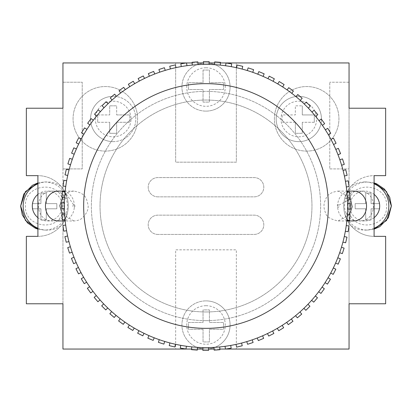 <?xml version="1.0" encoding="UTF-8"?>
<svg xmlns="http://www.w3.org/2000/svg" width="412" height="412" viewBox="0 0 412 412"><rect width="100%" height="100%" fill="white"/><g stroke="black" fill="none" stroke-linecap="round" stroke-linejoin="round"><path stroke-width="0.31" stroke-dasharray="2.06 1.54" d="M74.33 207.37C75.36 205.856 75.087 204.97 73.511 204.702C72.481 206.206 72.754 207.092 74.33 207.37M62.495 197.322L66.069 193.645C67.594 192.26 70.215 191.415 73.923 191.101C87.56 193.578 86.371 200.278 87.895 204.223C88.977 208.869 86.911 213.617 81.71 218.468C80.196 219.828 77.6 220.662 73.923 220.966L65.189 220.966M349.546 214.678L338.077 220.966C330.321 219.194 326.191 216.578 325.691 213.117C323.878 209.301 323.513 205.511 324.594 201.751C326.459 198.203 326.428 192.883 338.077 191.101L349.839 197.837M338.906 205.176C337.454 204.378 336.903 204.949 337.248 206.886C338.7 207.689 339.251 207.118 338.906 205.176L347.501 200.531M37.904 182.907L44.609 181.95L47.241 181.95A24.081 24.081 0 0 1 60.894 186.193C62.856 187.862 64.947 191.786 67.166 197.966C63.031 187.872 55.512 182.531 44.609 181.95L37.904 182.918M62.686 199.557L67.166 197.966C68.624 203.43 68.593 208.889 67.079 214.343C62.881 224.303 55.388 229.561 44.609 230.117L37.904 229.16L44.609 230.117L47.241 230.117A24.081 24.081 0 0 0 60.749 225.972C62.691 224.349 64.802 220.472 67.079 214.343L62.619 212.7C56.609 232.636 24.071 226.708 25.415 205.954C24.231 185.168 56.887 179.529 62.686 199.557C64.596 203.95 64.576 208.333 62.619 212.7M47.241 181.95A24.081 24.081 0 0 0 37.904 183.834M37.904 228.233A24.081 24.081 0 0 0 47.241 230.117M73.923 191.101L65.178 191.101M59.91 191.101C79.176 190.184 79.171 221.888 59.91 220.966M53.009 191.101C72.275 190.184 72.27 221.888 53.009 220.966C33.743 221.888 33.753 190.174 53.009 191.101L47.241 191.101A14.93 14.93 0 0 1 62.171 206.036A14.93 14.93 0 0 1 37.904 217.685M53.009 220.966L47.241 220.966M351.251 225.972C349.319 224.375 347.213 220.497 344.921 214.343C349.108 224.293 356.596 229.556 367.391 230.117L364.759 230.117A24.081 24.081 0 0 1 351.251 225.972A30.344 30.344 0 0 1 351.106 186.193A24.081 24.081 0 0 1 374.096 183.834M374.096 228.233A24.081 24.081 0 0 1 364.759 230.117M374.096 182.918L367.391 181.95L364.759 181.95M367.391 230.117L374.096 229.154L367.391 230.112M338.216 220.966L346.811 220.966M338.077 191.101L346.822 191.101M358.991 191.101C339.725 190.184 339.73 221.888 358.991 220.966C378.257 221.888 378.247 190.174 358.991 191.101L364.759 191.101A14.93 14.93 0 0 1 374.096 194.382M358.991 220.966L364.759 220.966A14.93 14.93 0 0 1 349.829 206.036A14.93 14.93 0 0 1 364.759 191.101M374.096 217.685A14.93 14.93 0 0 1 364.759 220.966M298.818 141.63A22.639 22.639 0 0 0 321.458 118.991A22.639 22.639 0 0 0 298.818 96.351A22.639 22.639 0 0 0 276.179 118.991A22.639 22.639 0 0 0 298.818 141.63A22.639 22.639 0 0 0 321.458 118.991A22.639 22.639 0 0 0 298.818 96.351A22.639 22.639 0 0 0 276.179 118.991A22.639 22.639 0 0 0 298.818 141.63A22.639 22.639 0 0 1 276.179 118.991A22.639 22.639 0 0 1 298.818 96.351M113.182 141.63A22.639 22.639 0 0 0 135.821 118.991A22.639 22.639 0 0 0 113.182 96.351A22.639 22.639 0 0 1 135.821 118.991A22.639 22.639 0 0 1 113.182 141.63A22.639 22.639 0 0 1 90.542 118.991A22.639 22.639 0 0 1 113.182 96.351A22.639 22.639 0 0 0 90.542 118.991A22.639 22.639 0 0 0 113.182 141.63A22.639 22.639 0 0 1 90.542 118.991A22.639 22.639 0 0 1 113.182 96.351M306.667 151.091A32.27 32.27 0 0 1 274.397 118.821A32.27 32.27 0 0 1 306.667 86.551A32.27 32.27 0 0 1 338.937 118.821A32.27 32.27 0 0 1 306.667 151.091A32.27 32.27 0 0 1 274.397 118.821A32.27 32.27 0 0 1 306.667 86.551A32.27 32.27 0 0 1 338.937 118.821A32.27 32.27 0 0 1 306.667 151.091M105.333 151.091A32.27 32.27 0 0 1 73.063 118.821A32.27 32.27 0 0 1 105.333 86.551A32.27 32.27 0 0 1 137.603 118.821A32.27 32.27 0 0 1 105.333 151.091A32.27 32.27 0 0 1 73.063 118.821A32.27 32.27 0 0 1 105.333 86.551A32.27 32.27 0 0 1 137.603 118.821A32.27 32.27 0 0 1 105.333 151.091M206 111.116A24.081 24.081 0 0 0 230.081 87.03A24.081 24.081 0 0 0 206 62.948L236.344 62.948L236.344 162.168L175.656 162.168L175.656 62.948L206 62.948A24.081 24.081 0 0 0 181.919 87.03A24.081 24.081 0 0 0 206 111.116A24.081 24.081 0 0 0 230.081 87.03A24.081 24.081 0 0 0 206 62.948A24.081 24.081 0 0 0 181.919 87.03A24.081 24.081 0 0 0 206 111.116A24.081 24.081 0 0 1 181.919 87.03A24.081 24.081 0 0 1 206 62.948M206 349.052A24.081 24.081 0 0 0 230.081 324.97A24.081 24.081 0 0 0 206 300.884A24.081 24.081 0 0 1 230.081 324.97A24.081 24.081 0 0 1 206 349.052L175.656 349.052L175.656 249.832L236.344 249.832L236.344 349.052L206 349.052A24.081 24.081 0 0 1 181.919 324.97A24.081 24.081 0 0 1 206 300.884A24.081 24.081 0 0 0 181.919 324.97A24.081 24.081 0 0 0 206 349.052A24.081 24.081 0 0 1 181.919 324.97A24.081 24.081 0 0 1 206 300.884M208.611 347.584A141.604 141.604 0 0 1 202.853 347.568L202.853 350.37L208.611 350.37L208.611 347.584A141.604 141.604 0 0 0 303.881 308.331L305.858 310.313L309.932 306.24L307.96 304.267A141.604 141.604 0 0 0 333.571 144.535L336.063 143.263L333.452 138.133L330.965 139.395A141.604 141.604 0 0 0 282.653 86.937L284.115 84.548L279.207 81.54L277.75 83.919A141.604 141.604 0 0 0 198.033 64.617L197.812 61.826L192.069 62.279L192.291 65.06A141.604 141.604 0 0 0 186.96 65.678L186.523 62.912L180.837 63.814L181.275 66.569A141.604 141.604 0 0 0 176.012 67.604L175.358 64.885L169.759 66.229L170.408 68.938A141.604 141.604 0 0 0 165.248 70.385L164.383 67.722L158.903 69.504L159.768 72.157A141.604 141.604 0 0 0 154.732 74L153.661 71.415L148.341 73.619L149.407 76.194A141.604 141.604 0 0 0 144.535 78.429L143.263 75.937L138.133 78.548L139.395 81.035A141.604 141.604 0 0 0 134.714 83.646L133.251 81.257L128.343 84.269L129.795 86.644A141.604 141.604 0 0 0 125.336 89.615L123.688 87.349L119.027 90.738L120.67 92.994A141.604 141.604 0 0 0 116.452 96.305L114.634 94.173L110.256 97.917L112.064 100.034A141.604 141.604 0 0 0 108.119 103.67L106.141 101.687L102.068 105.76L104.04 107.733A141.604 141.604 0 0 0 100.394 111.662L98.262 109.844L94.523 114.222L96.645 116.035A141.604 141.604 0 0 0 93.318 120.242L91.052 118.594L87.668 123.255L89.924 124.893A141.604 141.604 0 0 0 86.937 129.347L84.548 127.885L81.54 132.793L83.919 134.25A141.604 141.604 0 0 0 81.288 138.921L78.795 137.654L76.179 142.784L78.666 144.051A141.604 141.604 0 0 0 76.411 148.917L73.825 147.846L71.621 153.161L74.196 154.232A141.604 141.604 0 0 0 72.332 159.259L69.669 158.393L67.887 163.868L70.54 164.733A141.604 141.604 0 0 0 69.077 169.888L66.353 169.234L65.008 174.837L67.722 175.486A141.604 141.604 0 0 0 66.667 180.744L63.901 180.307L63 185.992L65.755 186.43A141.604 141.604 0 0 0 65.111 191.755L62.32 191.534L61.872 197.276L64.648 197.492A141.604 141.604 0 0 0 64.432 202.853L61.63 202.853L61.63 208.611L64.416 208.611A141.604 141.604 0 0 0 64.617 213.967L61.826 214.189L62.279 219.931L65.06 219.709A141.604 141.604 0 0 0 65.678 225.04L62.912 225.477L63.814 231.163L66.569 230.725A141.604 141.604 0 0 0 67.604 235.988L64.885 236.643L66.229 242.241L68.938 241.592A141.604 141.604 0 0 0 70.385 246.752L67.722 247.617L69.504 253.097L72.157 252.232A141.604 141.604 0 0 0 74 257.268L71.415 258.339L73.619 263.659L76.194 262.593A141.604 141.604 0 0 0 78.429 267.465L75.937 268.737L78.548 273.867L81.035 272.605A141.604 141.604 0 0 0 83.646 277.286L81.257 278.749L84.269 283.657L86.644 282.205A141.604 141.604 0 0 0 89.615 286.664L87.349 288.312L90.738 292.973L92.994 291.33A141.604 141.604 0 0 0 96.305 295.548L94.173 297.366L97.917 301.744L100.034 299.936A141.604 141.604 0 0 0 103.67 303.881L101.687 305.858L105.76 309.932L107.733 307.96A141.604 141.604 0 0 0 111.662 311.606L109.844 313.738L114.222 317.477L116.035 315.355A141.604 141.604 0 0 0 120.242 318.682L118.594 320.948L123.255 324.332L124.893 322.076A141.604 141.604 0 0 0 129.347 325.063L127.885 327.452L132.793 330.46L134.25 328.081A141.604 141.604 0 0 0 138.921 330.712L137.654 333.205L142.784 335.821L144.051 333.334A141.604 141.604 0 0 0 148.917 335.589L147.846 338.175L153.161 340.379L154.232 337.804A141.604 141.604 0 0 0 159.259 339.668L158.393 342.331L163.868 344.113L164.733 341.46A141.604 141.604 0 0 0 169.888 342.923L169.234 345.647L174.837 346.992L175.486 344.278A141.604 141.604 0 0 0 180.744 345.333L180.307 348.099L185.992 349L186.43 346.245A141.604 141.604 0 0 0 191.755 346.889L191.534 349.68L197.276 350.128L197.492 347.352A141.604 141.604 0 0 0 202.853 347.568M206 320.634A114.634 114.634 0 0 0 320.634 206A114.634 114.634 0 0 0 206 91.366A114.634 114.634 0 0 0 91.366 206A114.634 114.634 0 0 0 206 320.634A114.634 114.634 0 0 0 320.634 206A114.634 114.634 0 0 0 206 91.366A114.634 114.634 0 0 0 91.366 206A114.634 114.634 0 0 0 206 320.634M206 311.961A105.961 105.961 0 0 0 311.961 206A105.961 105.961 0 0 0 206 100.039A105.961 105.961 0 0 0 100.039 206A105.961 105.961 0 0 0 206 311.961A105.961 105.961 0 0 0 311.961 206A105.961 105.961 0 0 0 206 100.039A105.961 105.961 0 0 0 100.039 206A105.961 105.961 0 0 0 206 311.961M40.922 203.631L32.301 203.631L32.301 208.791L40.922 208.791L40.922 220.003L46.288 220.003L46.288 208.791L56.83 208.791L56.83 203.631L46.288 203.631L46.288 193.115L40.922 193.115L40.922 203.631L32.301 203.631L32.301 208.791L40.922 208.791L40.922 220.003L46.288 220.003L46.288 208.791L56.83 208.791L56.83 203.631L46.288 203.631L46.288 193.115L40.922 193.115L40.922 203.631M191.585 349.052L197.358 349.052M202.853 349.052L208.611 349.052M214.101 349.052L219.879 349.052M220.415 62.948L214.642 62.948M209.147 62.948L203.389 62.948M197.899 62.948L192.121 62.948M352.09 191.101C332.824 190.184 332.829 221.888 352.09 220.966M37.904 236.344A30.344 30.344 0 0 0 68.248 206A30.344 30.344 0 0 0 37.904 175.656L37.904 236.344A30.344 30.344 0 0 0 62.948 223.129L62.948 303.778L26.342 303.778L26.342 236.344L37.904 236.344M62.948 188.871A30.344 30.344 0 0 0 37.904 175.656L26.342 175.656L26.342 108.222L62.948 108.222L62.948 223.129A30.344 30.344 0 0 0 62.948 188.871M349.052 108.222L349.052 223.129A30.344 30.344 0 0 1 374.096 175.656L374.096 236.344A30.344 30.344 0 0 1 349.052 223.129L349.052 303.778L385.658 303.778L385.658 236.344L374.096 236.344A30.344 30.344 0 0 1 343.752 206A30.344 30.344 0 0 1 374.096 175.656L385.658 175.656L385.658 108.222L349.052 108.222L349.052 168.915L349.052 82.215L329.785 82.215L349.052 82.215M349.381 212.7C347.424 208.333 347.404 203.95 349.314 199.557C355.123 179.555 387.707 185.143 386.585 205.923C387.965 226.688 355.412 232.662 349.381 212.7L344.921 214.343C343.407 208.91 343.376 203.451 344.834 197.966C347.069 191.76 349.16 187.836 351.106 186.193M349.052 349.052L349.052 62.948L236.344 62.948L236.344 162.168L175.656 162.168L175.656 62.948L62.948 62.948L62.948 349.052L175.656 349.052L175.656 249.832L236.344 249.832L236.344 349.052L349.052 349.052M62.948 82.215L82.215 82.215L82.215 168.915L62.948 168.915L62.948 82.215L82.215 82.215L82.215 168.915L62.948 168.915L62.948 108.222M157.837 196.848A9.63 9.63 0 0 1 148.202 187.218A9.63 9.63 0 0 1 157.837 177.582L254.163 177.582A9.63 9.63 0 0 1 263.798 187.218A9.63 9.63 0 0 1 254.163 196.848L157.837 196.848A9.63 9.63 0 0 1 148.202 187.218A9.63 9.63 0 0 1 157.837 177.582L254.163 177.582A9.63 9.63 0 0 1 263.798 187.218A9.63 9.63 0 0 1 254.163 196.848L157.837 196.848M157.837 234.418A9.63 9.63 0 0 1 148.202 224.782A9.63 9.63 0 0 1 157.837 215.152L254.163 215.152A9.63 9.63 0 0 1 263.798 224.782A9.63 9.63 0 0 1 254.163 234.418L157.837 234.418A9.63 9.63 0 0 1 148.202 224.782A9.63 9.63 0 0 1 157.837 215.152L254.163 215.152A9.63 9.63 0 0 1 263.798 224.782A9.63 9.63 0 0 1 254.163 234.418L157.837 234.418M203.389 64.416L203.389 61.63L209.147 61.63L209.147 64.432M214.508 64.648L214.724 61.872L220.466 62.32L220.245 65.111M225.57 65.755L226.008 63L231.693 63.901L231.256 66.667M236.514 67.722L237.163 65.008L242.766 66.353L242.112 69.077M247.267 70.54L248.132 67.887L253.607 69.669L252.741 72.332M257.768 74.196L258.839 71.621L264.154 73.825L263.083 76.411M267.949 78.666L269.216 76.179L274.346 78.795L273.079 81.288M287.107 89.924L288.745 87.668L293.406 91.052L291.758 93.318M295.965 96.645L297.778 94.523L302.156 98.262L300.338 100.394M304.267 104.04L306.24 102.068L310.313 106.141L308.331 108.119M311.966 112.064L314.083 110.256L317.822 114.634L315.695 116.452M319.006 120.67L321.262 119.027L324.651 123.688L322.385 125.336M325.356 129.795L327.731 128.343L330.743 133.251L328.354 134.714M335.806 149.407L338.381 148.341L340.585 153.661L338 154.732M339.843 159.768L342.496 158.903L344.278 164.383L341.615 165.248M343.062 170.408L345.771 169.759L347.115 175.358L344.396 176.012M345.431 181.275L348.186 180.837L349.088 186.523L346.322 186.96M346.94 192.291L349.721 192.069L350.174 197.812L347.383 198.033M347.584 203.389L350.37 203.389L350.37 209.147L347.568 209.147M347.352 214.508L350.128 214.724L349.68 220.466L346.889 220.245M346.245 225.57L349 226.008L348.099 231.693L345.333 231.256M344.278 236.514L346.992 237.163L345.647 242.766L342.923 242.112M341.46 247.267L344.113 248.132L342.331 253.607L339.668 252.741M337.804 257.768L340.379 258.839L338.175 264.154L335.589 263.083M333.334 267.949L335.821 269.216L333.205 274.346L330.712 273.079M328.081 277.75L330.46 279.207L327.452 284.115L325.063 282.653M322.076 287.107L324.332 288.745L320.948 293.406L318.682 291.758M315.355 295.965L317.477 297.778L313.738 302.156L311.606 300.338M299.936 311.966L301.744 314.083L297.366 317.827L295.548 315.695M291.33 319.006L292.973 321.262L288.312 324.651L286.664 322.385M282.205 325.356L283.657 327.731L278.749 330.743L277.286 328.354M272.605 330.965L273.867 333.452L268.737 336.063L267.465 333.571M262.593 335.806L263.659 338.381L258.339 340.585L257.268 338M252.232 339.843L253.097 342.496L247.617 344.278L246.752 341.615M241.592 343.062L242.241 345.771L236.643 347.115L235.988 344.396M230.725 345.431L231.163 348.186L225.477 349.088L225.04 346.322M219.709 346.94L219.931 349.721L214.189 350.174L213.967 347.383M192.291 65.06A141.604 141.604 0 0 1 198.033 64.617M181.275 66.569A141.604 141.604 0 0 1 186.96 65.678M170.408 68.938A141.604 141.604 0 0 1 176.012 67.604M159.768 72.157A141.604 141.604 0 0 1 165.248 70.385M149.407 76.194A141.604 141.604 0 0 1 154.732 74M139.395 81.035A141.604 141.604 0 0 1 144.535 78.429M129.795 86.644A141.604 141.604 0 0 1 134.714 83.646M120.67 92.994A141.604 141.604 0 0 1 125.336 89.615M112.064 100.034A141.604 141.604 0 0 1 116.452 96.305M104.04 107.733A141.604 141.604 0 0 1 108.119 103.67M96.645 116.035A141.604 141.604 0 0 1 100.394 111.662M89.924 124.893A141.604 141.604 0 0 1 93.318 120.242M83.919 134.25A141.604 141.604 0 0 1 86.937 129.347M78.666 144.051A141.604 141.604 0 0 1 81.288 138.921M74.196 154.232A141.604 141.604 0 0 1 76.411 148.917M70.54 164.733A141.604 141.604 0 0 1 72.332 159.259M67.722 175.486A141.604 141.604 0 0 1 69.077 169.888M65.755 186.43A141.604 141.604 0 0 1 66.667 180.744M64.648 197.492A141.604 141.604 0 0 1 65.111 191.755M64.416 208.611A141.604 141.604 0 0 1 64.432 202.853M65.06 219.709A141.604 141.604 0 0 1 64.617 213.967M66.569 230.725A141.604 141.604 0 0 1 65.678 225.04M68.938 241.592A141.604 141.604 0 0 1 67.604 235.988M72.157 252.232A141.604 141.604 0 0 1 70.385 246.752M76.194 262.593A141.604 141.604 0 0 1 74 257.268M81.035 272.605A141.604 141.604 0 0 1 78.429 267.465M86.644 282.205A141.604 141.604 0 0 1 83.646 277.286M92.994 291.33A141.604 141.604 0 0 1 89.615 286.664M100.034 299.936A141.604 141.604 0 0 1 96.305 295.548M116.035 315.355A141.604 141.604 0 0 1 111.662 311.606M124.893 322.076A141.604 141.604 0 0 1 120.242 318.682M144.051 333.334A141.604 141.604 0 0 1 138.921 330.712M154.232 337.804A141.604 141.604 0 0 1 148.917 335.589M164.733 341.46A141.604 141.604 0 0 1 159.259 339.668M175.486 344.278A141.604 141.604 0 0 1 169.888 342.923M186.43 346.245A141.604 141.604 0 0 1 180.744 345.333M197.492 347.352A141.604 141.604 0 0 1 191.755 346.889M203.044 329.276L188.449 329.276L188.449 322.472L203.044 322.472L203.044 309.906L209.409 309.906L209.409 322.472L223.551 322.472L223.551 329.276L209.409 329.276L209.409 341.945L203.044 341.945L203.044 329.276L188.449 329.276L188.449 322.472L203.044 322.472L203.044 309.906L209.409 309.906L209.409 322.472L223.551 322.472L223.551 329.276L209.409 329.276L209.409 341.945L203.044 341.945L203.044 329.276M203.044 70.055L203.044 82.724L188.449 82.724L188.449 89.528L203.044 89.528L203.044 102.094L209.409 102.094L209.409 89.528L223.551 89.528L223.551 82.724L209.409 82.724L209.409 70.055L203.044 70.055L203.044 82.724L188.449 82.724L188.449 89.528L203.044 89.528L203.044 102.094L209.409 102.094L209.409 89.528L223.551 89.528L223.551 82.724L209.409 82.724L209.409 70.055L203.044 70.055M116.663 122.276L129.816 122.276L129.816 114.927L129.816 122.276L116.663 122.276L116.663 133.303L116.663 122.276M116.663 114.927L129.816 114.927L116.663 114.927L116.663 105.838L116.663 114.927M109.7 105.838L116.663 105.838L109.7 105.838L109.7 114.927L109.7 105.838M97.706 114.927L109.7 114.927L97.706 114.927L97.706 122.276L97.706 114.927M97.706 122.276L109.7 122.276L97.706 122.276M109.7 133.303L109.7 122.276L109.7 133.303L116.663 133.303L109.7 133.303M295.337 122.276L282.184 122.276L282.184 114.927L295.337 114.927L295.337 105.838L302.3 105.838L295.337 105.838L295.337 114.927L282.184 114.927L282.184 122.276L295.337 122.276L295.337 133.303L295.337 122.276M302.3 133.303L295.337 133.303L302.3 133.303L302.3 122.276L302.3 133.303M314.294 122.276L302.3 122.276L314.294 122.276L314.294 114.927L302.3 114.927L302.3 105.838L302.3 114.927L314.294 114.927L314.294 122.276M329.785 168.915L349.052 168.915L329.785 168.915L329.785 82.215L329.785 168.915M374.096 182.907L367.391 181.95C356.493 182.526 348.974 187.867 344.834 197.966L349.314 199.557M379.699 203.631L379.699 208.791L371.078 208.791L371.078 220.003L365.712 220.003L365.712 208.791L355.17 208.791L355.17 203.631L365.712 203.631L365.712 193.115L371.078 193.115L371.078 203.631L379.699 203.631L379.699 208.791L371.078 208.791L371.078 220.003L365.712 220.003L365.712 208.791L355.17 208.791L355.17 203.631L365.712 203.631L365.712 193.115L371.078 193.115L371.078 203.631L379.699 203.631M60.894 186.193A30.344 30.344 0 0 1 60.749 225.972M37.904 194.382A14.93 14.93 0 0 1 47.241 191.101M73.923 220.966L62.124 214.168M73.511 204.702L66.069 193.645M298.818 101.172A17.819 17.819 0 0 1 316.637 118.991A17.819 17.819 0 0 1 298.818 136.81A17.819 17.819 0 0 1 280.999 118.991A17.819 17.819 0 0 1 298.818 101.172M113.182 101.172A17.819 17.819 0 0 1 131.001 118.991A17.819 17.819 0 0 1 113.182 136.81A17.819 17.819 0 0 1 95.363 118.991A17.819 17.819 0 0 1 113.182 101.172M206 67.764A19.266 19.266 0 0 1 225.266 87.03A19.266 19.266 0 0 1 206 106.296A19.266 19.266 0 0 1 186.734 87.03A19.266 19.266 0 0 1 206 67.764M206 305.704A19.266 19.266 0 0 1 225.266 324.97A19.266 19.266 0 0 1 206 344.236A19.266 19.266 0 0 1 186.734 324.97A19.266 19.266 0 0 1 206 305.704"/><path stroke-width="0.62" d="M349.839 197.837L350.457 198.934L352.136 206.783L349.546 214.678M37.904 182.918L25.441 191.611L20.672 206.041L25.446 220.466L37.904 229.149L35.355 228.253L27.527 222.954L22.305 214.94L20.6 206.118L23.762 194.083L32.466 185.261L37.904 182.907M37.904 183.834A24.081 24.081 0 0 0 37.904 228.233M65.178 191.101L59.91 191.101C40.654 190.174 40.644 221.888 59.91 220.966L65.189 220.966M374.096 183.834A24.081 24.081 0 0 1 374.096 228.233M374.096 182.907L376.619 183.803L384.463 189.103L389.695 197.116L391.4 205.938L388.387 217.711L379.802 226.646L374.096 229.154L386.554 220.466L391.328 206.031L386.554 191.601L374.096 182.918M346.811 220.966L352.09 220.966C371.356 221.888 371.346 190.174 352.09 191.101L346.822 191.101M374.096 194.382A14.93 14.93 0 0 1 374.096 217.685M206 64.396A141.604 141.604 0 0 1 347.604 206A141.604 141.604 0 0 1 206 347.604A141.604 141.604 0 0 1 64.396 206A141.604 141.604 0 0 1 206 64.396A141.604 141.604 0 0 0 64.396 206A141.604 141.604 0 0 0 206 347.604M307.96 304.267A141.604 141.604 0 0 1 303.881 308.331L305.858 310.313L309.932 306.24L307.96 304.267M330.965 139.395A141.604 141.604 0 0 1 333.571 144.535L336.063 143.263L333.452 138.133L330.965 139.395M277.75 83.919A141.604 141.604 0 0 1 282.653 86.937L284.115 84.548L279.207 81.54L277.75 83.919M186.306 62.948L62.948 62.948L62.948 108.222L26.342 108.222L26.342 175.656L37.904 175.656L37.904 236.344L26.342 236.344L26.342 303.778L62.948 303.778L62.948 349.052L191.585 349.052M197.358 349.052L202.853 349.052M208.611 349.052L214.101 349.052M219.879 349.052L225.472 349.052M225.694 349.052L349.052 349.052L349.052 303.778L385.658 303.778L385.658 236.344L374.096 236.344L374.096 175.656L385.658 175.656L385.658 108.222L349.052 108.222L349.052 62.948L220.415 62.948M214.642 62.948L209.147 62.948M203.389 62.948L197.899 62.948M192.121 62.948L186.528 62.948M349.052 82.215L349.052 108.222M62.948 82.215L62.948 108.222M107.733 307.96A141.604 141.604 0 0 1 103.67 303.881L101.687 305.858L105.76 309.932L107.733 307.96M134.25 328.081A141.604 141.604 0 0 1 129.347 325.063L127.885 327.452L132.793 330.46L134.25 328.081M208.611 347.584L208.611 350.37L202.853 350.37L202.853 347.568M219.709 346.94L219.931 349.721L214.189 350.174L213.967 347.383M230.725 345.431L231.163 348.186L225.477 349.088L225.04 346.322M241.592 343.062L242.241 345.771L236.643 347.115L235.988 344.396M252.232 339.843L253.097 342.496L247.617 344.278L246.752 341.615M262.593 335.806L263.659 338.381L258.339 340.585L257.268 338M272.605 330.965L273.867 333.452L268.737 336.063L267.465 333.571M282.205 325.356L283.657 327.731L278.749 330.743L277.286 328.354M291.33 319.006L292.973 321.262L288.312 324.651L286.664 322.385M299.936 311.966L301.744 314.083L297.366 317.827L295.548 315.695M315.355 295.965L317.477 297.778L313.738 302.156L311.606 300.338M322.076 287.107L324.332 288.745L320.948 293.406L318.682 291.758M328.081 277.75L330.46 279.207L327.452 284.115L325.063 282.653M333.334 267.949L335.821 269.216L333.205 274.346L330.712 273.079M337.804 257.768L340.379 258.839L338.175 264.154L335.589 263.083M341.46 247.267L344.113 248.132L342.331 253.607L339.668 252.741M344.278 236.514L346.992 237.163L345.647 242.766L342.923 242.112M346.245 225.57L349 226.008L348.099 231.693L345.333 231.256M347.352 214.508L350.128 214.724L349.68 220.466L346.889 220.245M347.584 203.389L350.37 203.389L350.37 209.147L347.568 209.147M346.94 192.291L349.721 192.069L350.174 197.812L347.383 198.033M345.431 181.275L348.186 180.837L349.088 186.523L346.322 186.96M343.062 170.408L345.771 169.759L347.115 175.358L344.396 176.012M339.843 159.768L342.496 158.903L344.278 164.383L341.615 165.248M335.806 149.407L338.381 148.341L340.585 153.661L338 154.732M325.356 129.795L327.731 128.343L330.743 133.251L328.354 134.714M319.006 120.67L321.262 119.027L324.651 123.688L322.385 125.336M311.966 112.064L314.083 110.256L317.822 114.634L315.695 116.452M304.267 104.04L306.24 102.068L310.313 106.141L308.331 108.119M295.965 96.645L297.778 94.523L302.156 98.262L300.338 100.394M287.107 89.924L288.745 87.668L293.406 91.052L291.758 93.318M267.949 78.666L269.216 76.179L274.346 78.795L273.079 81.288M257.768 74.196L258.839 71.621L264.154 73.825L263.083 76.411M247.267 70.54L248.132 67.887L253.607 69.669L252.741 72.332M236.514 67.722L237.163 65.008L242.766 66.353L242.112 69.077M225.57 65.755L226.008 63L231.693 63.901L231.256 66.667M214.508 64.648L214.724 61.872L220.466 62.32L220.245 65.111M203.389 64.416L203.389 61.63L209.147 61.63L209.147 64.432M192.291 65.06L192.069 62.279L197.812 61.826L198.033 64.617M181.275 66.569L180.837 63.814L186.523 62.912L186.96 65.678M170.408 68.938L169.759 66.229L175.358 64.885L176.012 67.604M159.768 72.157L158.903 69.504L164.383 67.722L165.248 70.385M149.407 76.194L148.341 73.619L153.661 71.415L154.732 74M139.395 81.035L138.133 78.548L143.263 75.937L144.535 78.429M129.795 86.644L128.343 84.269L133.251 81.257L134.714 83.646M120.67 92.994L119.027 90.738L123.688 87.349L125.336 89.615M112.064 100.034L110.256 97.917L114.634 94.173L116.452 96.305M104.04 107.733L102.068 105.76L106.141 101.687L108.119 103.67M96.645 116.035L94.523 114.222L98.262 109.844L100.394 111.662M89.924 124.893L87.668 123.255L91.052 118.594L93.318 120.242M83.919 134.25L81.54 132.793L84.548 127.885L86.937 129.347M78.666 144.051L76.179 142.784L78.795 137.654L81.288 138.921M74.196 154.232L71.621 153.161L73.825 147.846L76.411 148.917M70.54 164.733L67.887 163.868L69.669 158.393L72.332 159.259M67.722 175.486L65.008 174.837L66.353 169.234L69.077 169.888M65.755 186.43L63 185.992L63.901 180.307L66.667 180.744M64.648 197.492L61.872 197.276L62.32 191.534L65.111 191.755M64.416 208.611L61.63 208.611L61.63 202.853L64.432 202.853M65.06 219.709L62.279 219.931L61.826 214.189L64.617 213.967M66.569 230.725L63.814 231.163L62.912 225.477L65.678 225.04M68.938 241.592L66.229 242.241L64.885 236.643L67.604 235.988M72.157 252.232L69.504 253.097L67.722 247.617L70.385 246.752M76.194 262.593L73.619 263.659L71.415 258.339L74 257.268M81.035 272.605L78.548 273.867L75.937 268.737L78.429 267.465M86.644 282.205L84.269 283.657L81.257 278.749L83.646 277.286M92.994 291.33L90.738 292.973L87.349 288.312L89.615 286.664M100.034 299.936L97.917 301.744L94.173 297.366L96.305 295.548M116.035 315.355L114.222 317.477L109.844 313.738L111.662 311.606M124.893 322.076L123.255 324.332L118.594 320.948L120.242 318.682M144.051 333.334L142.784 335.821L137.654 333.205L138.921 330.712M154.232 337.804L153.161 340.379L147.846 338.175L148.917 335.589M164.733 341.46L163.868 344.113L158.393 342.331L159.259 339.668M175.486 344.278L174.837 346.992L169.234 345.647L169.888 342.923M186.43 346.245L185.992 349L180.307 348.099L180.744 345.333M197.492 347.352L197.276 350.128L191.534 349.68L191.755 346.889M37.904 217.685A14.93 14.93 0 0 1 37.904 194.382M62.124 214.168L59.848 205.784L62.495 197.322M350.457 198.934L347.501 200.531M206 328.338A122.338 122.338 0 0 0 328.338 206A122.338 122.338 0 0 0 206 83.662A122.338 122.338 0 0 0 83.662 206A122.338 122.338 0 0 0 206 328.338"/></g></svg>

